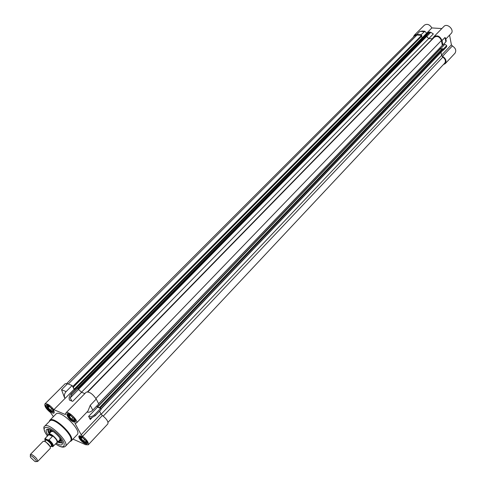 <?xml version="1.0" encoding="UTF-8"?>
<svg xmlns="http://www.w3.org/2000/svg" width="486" height="486" viewBox="0 0 486 486"><rect width="100%" height="100%" fill="white"/><g stroke="black" fill="none" stroke-linecap="round" stroke-linejoin="round"><path stroke-width="0.73" d="M64.735 397.706L65.1 398.386L64.735 397.706C63.921 395.659 64.383 393.611 66.114 391.582L61.54 389.736L67.554 383.721L72.135 385.532L66.114 391.582M64.486 397.603L61.54 389.736M70.215 397.9L71.952 394.395L70.907 393.976C69.176 396.017 68.714 398.064 69.528 400.118L71.916 401.102L70.215 397.9L78.562 389.438L81.593 392.275L84.862 393.575L81.496 392.238L428.719 38.57L426.015 35.63L424.977 35.666M71.916 401.102L69.528 400.118M71.952 394.395L77.967 388.308L76.922 387.895L70.907 393.976M65.707 413.616L64.966 414.37L53.873 409.674C50.137 405.19 47.154 403.271 44.919 403.921C44.269 406.083 46.164 408.987 50.599 412.632L53.399 416.642M72.135 385.532L74.109 389.292L75.136 389.699L74.133 389.195L73.082 386.558L72.493 386.218M74.109 389.292L65.1 398.386M53.873 409.674L65.063 398.374M77.967 388.308L78.562 389.438M44.919 403.921L65.167 383.715L67.554 383.721M64.966 414.37L65.653 414.394L65.999 412.863L86.271 392.135C89.296 391.522 92.619 393.83 96.24 399.067L98.743 403.939L92.79 410.148L90.256 405.275L96.24 399.067M101.149 414.266L99.551 411.162L100.966 413.92L81.174 434.77L74.972 423.263L76.454 423.002C78.981 420.906 68.01 410.275 65.999 412.863M76.454 423.002L87.954 411.041L90.256 405.275M81.174 434.77L82.62 436.337C87 439.909 88.877 442.74 88.252 444.836L85.645 444.708L72.967 439.101M53.667 410.5L48.169 405.203C39.378 402.195 56.911 419.43 53.788 410.725L53.667 410.5M79.303 438.263C81.715 442.983 89.564 446.5 86.86 441.616L81.162 436.179C78.89 435.31 78.27 436.003 79.303 438.263M49.785 420.311L55.939 414.066C59.93 408.884 82.249 430.505 77.195 434.654L71.144 441.009C76.138 436.926 53.703 415.196 49.785 420.311L49.238 421.575M73.319 421.854C75.47 422.595 76.047 421.854 75.044 419.612L69.425 414.169C64.055 411.429 68.362 419.88 73.319 421.854M91.824 417.656L95.226 415.7L94.661 414.613C92.674 416.429 90.682 417.055 88.683 416.49L89.983 418.968L90.123 418.288L91.824 417.656M89.983 418.968L88.683 416.49M88.586 416.447L97.479 407.153L100.584 408.41L94.661 414.613M100.584 408.41L101.137 409.491L95.226 415.7M86.945 412.092C88.938 412.547 90.882 411.897 92.79 410.148M100.481 408.368L100.067 407.772L97.565 407.104L96.848 405.913L97.479 407.153M82.62 436.337L102.388 415.469L100.966 413.92M102.388 415.469C106.713 418.956 108.53 421.781 107.831 423.932L88.252 444.836M62.396 442.971L59.025 442.691L57.767 442.041M49.177 433.719C47.835 431.513 47.476 429.982 48.102 429.12M56.291 443.22L58.32 444.332C61.236 445.553 62.597 445.079 62.39 442.91C61.983 438.651 52.427 429.399 48.163 429.126C45.496 429.095 45.453 431.131 48.047 435.231M54.225 412.019L54.013 412.602C52.512 414.479 44.408 406.515 46.279 405.002L46.863 404.777M75.543 421.01L75.324 421.641L73.38 421.575C69.146 418.956 67.153 416.417 67.39 413.951L68.016 413.714M87.328 442.916L87.128 443.511C84.904 443.882 82.389 442.108 79.57 438.178L79.267 436.009L79.85 435.778M44.615 426.271L49.791 421.01C53.575 416.071 75.269 437.078 70.452 441.021L65.355 446.361C70.124 442.485 48.339 421.38 44.615 426.271C43.406 426.702 43.631 428.883 45.295 432.795L47.361 435.936M69.905 441.592L71.144 441.009M59.79 437.886L59.924 439.8L57.354 442.473C59.316 440.869 50.301 432.133 48.758 434.144L48.545 434.721M48.758 434.144L51.346 431.489L53.266 431.568M60.392 438.718L59.93 440.365L59.347 440.401M50.763 432.084L50.781 431.501L52.415 430.991M61.692 440.887L59.413 440.407M50.757 432.018L50.204 429.764M61.843 441.221L58.575 441.203M49.991 432.88L49.864 429.618M62.378 442.831L58.107 441.689M49.517 433.366L48.236 429.138M442.272 44.943L442.892 44.991L445.887 41.863L446.191 40.812M445.887 41.863L445.024 37.458L445.79 38.758M442.066 49.037L440.45 48.916L444.824 44.317L446.567 45.374L446.385 47.069L446.689 46.012M443.025 50.173L443.402 50.204L443.117 49.208M443.208 49.22L446.197 46.085M421.259 35.308L421.131 34.688L424.849 31.244L426.265 32.872L426.392 33.485L421.921 38.005M424.181 31.626L419.91 31.341L423.063 31.128M429.496 32.064L428.464 32.422L430.809 32.325L433.348 33.953L428.81 38.576L426.605 36.59L426.392 35.563L429.436 32.489M426.392 35.563L425.438 35.593M425.42 35.502L428.464 32.422M421.131 34.688L416.854 34.397L414.26 35.278L413.392 37.124M426.386 33.455L431.854 27.933L441.847 28.559M414.26 35.278L424.363 25.193C427.139 23.522 429.636 24.434 431.854 27.933M433.269 37.647L432.133 38.807L432.886 38.546L433.901 36.687C437.376 34.889 440.079 36.189 442.017 40.575L442.892 44.991M433.901 36.687L443.906 26.451C447.211 22.708 454.787 30.059 451.148 33.479L445.838 38.995M432.133 38.807L428.81 38.576M74.334 389.383L422.055 38.102L422.492 38.133L421.842 38.084M449.556 35.132L451.415 44.797L441.574 55.155L442.527 56.333C445.881 58.551 446.786 60.987 445.231 63.648L443.408 64.577M442.527 56.333L452.351 45.957L451.415 44.797M452.351 45.957C455.674 48.138 456.554 50.562 454.993 53.223L445.231 63.648M443.402 50.204L446.385 47.069M441.574 55.155L441.002 52.294L441.64 55.477L442.843 57.117C445.395 59.085 446.02 61.108 444.72 63.18L108.02 422.31M440.346 49.001L440.091 47.731L440.45 48.916L97.565 407.104M76.867 387.95L76.521 387.84L76.654 388.168M73.343 387.056L421.842 35.988L421.623 35.332L416.988 35.016L414.746 35.776L66.776 383.478M422.055 38.102L421.55 36.274M432.801 38.819L428.719 38.57M98.634 403.732L442.321 45.405L441.397 40.532C439.727 36.748 437.394 35.63 434.399 37.179L87.923 391.856M442.983 50.082L443.044 48.837L442.363 48.776M82.292 437.297L81.138 438.524L83.349 441.015L85.633 442.017L85.973 441.203M83.349 441.015L84.88 439.393M81.332 437.017L81.138 438.524M85.706 440.571L85.858 440.887C87.255 445.492 77.292 435.985 81.94 437.145L85.706 440.571M70.525 415.311L69.285 416.587L71.539 419.132L73.842 420.111L74.176 419.284M71.539 419.132L73.137 417.492M69.522 414.989L69.285 416.587M73.884 418.58L74.048 418.92C75.476 423.743 65.282 413.859 70.148 415.141L73.884 418.58M49.396 406.393L48.157 407.633L50.386 410.135L52.603 411.083L52.901 410.312M50.386 410.135L51.929 408.586M48.357 406.041L48.157 407.633M52.591 409.552L52.792 409.977C54.098 414.57 44.305 404.941 48.934 406.181L52.591 409.552M48.788 434.66L50.647 434.666L52.482 436.313L49.007 439.891L47.853 439.885L45.769 438.943L45.319 438.22L48.788 434.66L52.482 436.313M52.816 446.616L57.002 442.479C57.5 440.984 56.109 438.809 52.828 435.954C50.83 434.46 49.475 433.974 48.764 434.496L45.319 438.22M30.673 457.514L30.509 457.217C28.382 451.652 40.508 463.389 34.87 461.445L30.673 457.514M36.231 461.487L37.61 461.53C37.677 459.422 35.806 457.126 31.997 454.641L30.339 454.483L30.424 455.862M37.61 461.53L50.374 448.274C50.489 446.142 48.649 443.858 44.852 441.428L43.175 441.306L30.339 454.483M44.937 441.464L45.678 441.701L50.155 446.525M50.872 446.245L52.67 446.713L53.211 446.421C53.697 444.933 52.3 442.758 49.007 439.891M56.783 442.703L57.354 442.473M72.584 401.454L81.593 392.275M90.22 419.558L92.097 417.583M47.373 435.924L45.544 433.178C40.478 424.539 50.094 425.9 58.751 435.262C67.554 444.55 65.045 450.735 55.623 443.912M430.809 32.325L426.605 36.59M419.91 31.341L416.854 34.397M445.024 37.458L442.017 40.575M103.257 416.119L442.843 57.117M101.167 414.248L441.64 55.477M100.863 408.957L443.232 49.797M100.274 407.961L443.044 48.837M100.067 407.772L442.892 48.709M99.6 407.584L442.46 48.673M97.358 406.916L440.304 48.782M98.628 403.72L442.345 45.313M95.9 398.459L441.397 40.532M87.51 391.795L432.455 38.831M78.513 389.347L426.514 36.584M78.155 388.66L426.386 35.964M77.657 388.18L426.015 35.63M76.588 387.84L425.074 35.569M74.133 389.195L421.909 37.969M73.337 387.038L421.86 35.897M73.082 386.558L421.769 35.466M72.882 386.37L421.623 35.332M68.301 384.019L416.988 35.016M86.168 440.516C88.902 444.793 82.48 442.236 80.427 438.257C79.576 436.325 80.202 435.845 82.292 436.817M74.309 418.446C77.213 422.911 70.719 420.493 68.569 416.326C67.669 414.242 68.35 413.756 70.616 414.868M53.12 409.625C53.575 412.966 51.692 412.219 47.47 407.383C46.553 405.348 47.154 404.838 49.28 405.853M51.158 445.954C55.167 446.355 44.943 436.452 45.477 440.45M44.621 441.331L45.611 440.316C46.607 439.004 52.567 444.775 51.291 445.814L50.307 446.834M44.943 438.415L45.095 440.845L44.821 439.344L45.769 438.943M47.853 439.885C52.227 443.542 53.496 445.784 51.662 446.61M55.611 443.925C60.088 447.096 63.338 447.904 65.355 446.361M60.307 440.14L60.859 439.806M50.994 431.125L51.309 430.56M446.257 41.158L445.711 38.339M446.756 46.358L446.567 45.374M424.849 31.244L421.988 31.055M430.098 32.106L429.126 32.04M100.942 409.109L443.177 50.015M99.527 407.584L442.388 48.703M98.658 403.781L442.321 45.405M76.521 387.84L425.001 35.593M73.343 387.123L421.842 35.988M87.273 442.631L84.503 442.315C83.076 440.972 84.102 443.086 80.293 438.056L80.135 435.821M75.494 420.742L72.627 420.408C71.205 419.078 72.11 421.064 68.435 416.131L68.283 413.756M54.171 411.733L51.413 411.363C50.028 410.062 50.951 412.007 47.342 407.201L47.148 404.826"/></g></svg>
